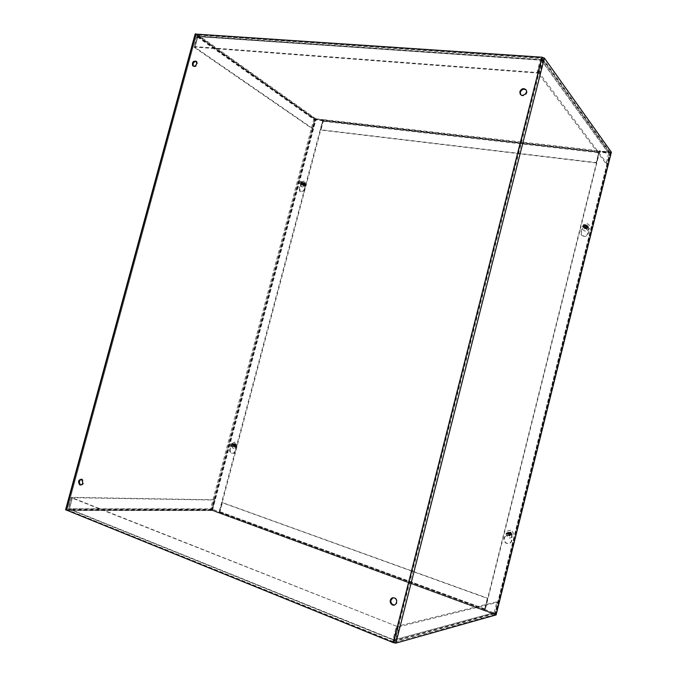 <?xml version="1.0" encoding="UTF-8"?>
<svg xmlns="http://www.w3.org/2000/svg" width="677" height="677" viewBox="0 0 677 677"><rect width="100%" height="100%" fill="white"/><g stroke="black" fill="none" stroke-linecap="round" stroke-linejoin="round"><path stroke-width="0.51" stroke-dasharray="3.38 2.54" d="M394.488 604.976C397.839 603.393 398.169 601.083 395.495 598.036L393.109 597.723M520.63 94.568L520.664 94.628C522.661 98.021 528.788 93.621 526.52 90.405L526.105 89.897M80.918 484.969C82.205 485.214 83.136 484.512 83.711 482.887L82.569 479.308L81.384 479.155M193.402 66.194L193.478 66.278C195.111 67.243 196.448 66.558 197.489 64.222L197.058 61.785L196.372 61.362M234.674 445.576L234.149 444.104C232.634 444.23 232.321 445.001 233.21 446.414L234.674 445.576M234.073 445.517L232.609 446.355C231.72 444.941 232.033 444.171 233.548 444.044L234.073 445.517M507.767 533.611L508.435 535.321C510.475 535.49 510.94 534.644 509.823 532.782L507.767 533.611M507.369 533.637L509.434 532.799C510.543 534.669 510.077 535.515 508.038 535.346L507.369 533.637M303.88 184.034L303.626 182.908C302.145 182.655 301.637 183.298 302.094 184.846L303.88 184.034M303.355 183.729L301.57 184.542C301.113 182.993 301.62 182.35 303.093 182.604L303.355 183.729M584.327 226.88L584.522 227.963C586.333 228.801 587.137 228.217 586.934 226.228C585.876 225.382 585.004 225.593 584.327 226.88M584.023 226.575C584.7 225.289 585.571 225.069 586.629 225.915C586.832 227.912 586.028 228.496 584.209 227.658L584.023 226.575M611.373 152.35L599.729 151.301L484.994 610.612L496.072 614.834M494.684 614.445L609.926 152.097L599.441 150.912L484.571 610.722L494.87 614.581L393.963 642.456L67.006 510.086L196.516 34.392L67.006 510.086M484.571 610.722L484.994 610.612M609.926 152.097L542.446 57.833L196.516 34.392M65.61 509.73L210.293 509.866L219.45 512.946L323.378 120.007L313.984 118.568L195.154 34.036M315.203 118.78L211.495 510.246L218.84 512.946L322.87 119.643L314.856 118.661L196.398 34.417M322.87 119.643L323.378 120.007M211.495 510.246L66.913 510.026M218.84 512.946L219.45 512.946M322.963 119.584L323.267 121.285L320.949 130.069L596.513 162.954L599.069 150.776L322.963 119.575L322.827 120.675L322.963 119.575L322.701 120.582L598.781 151.953L599.069 150.776L608.716 151.961L609.715 152.57L609.859 153.603L607.294 163.902L539.662 73.463L542.946 60.541L542.768 59.246L541.118 58.374L540.356 59.568L537.073 72.498L194.307 46.569L197.921 35.009L198.446 35.128L196.88 36.609L194.003 47.178L312.334 128.748L314.653 119.998L316.074 118.881L323.09 119.668M598.781 152.342L322.76 120.929L320.433 129.713L596.217 162.582L599.145 150.878M320.433 129.713L320.949 130.069M598.781 151.944L599.077 150.776M608.428 153.137L541.16 59.982L538.198 73.353L606.084 163.758L608.623 153.256L598.857 152.046M322.827 120.675L315.524 120.1L197.862 36.676L194.984 47.255L313.206 128.85L315.524 120.1M313.206 128.85L312.334 128.748M316.074 118.881L198.446 35.128L198.116 36.338L541.16 59.982L196.88 36.609L314.653 119.998M194.984 47.255L194.003 47.178M541.033 59.948L537.521 73.099L195.069 47.094L194.307 46.569M198.039 36.313L195.069 47.094M197.946 36.516L197.193 35.974L540.356 59.568L540.805 60.185L197.946 36.516M541.16 59.982L541.532 58.51L608.716 151.961M537.521 73.099L537.073 72.498M608.657 153.459L541.482 60.439L542.946 60.541L609.859 153.603M538.198 73.353L539.662 73.463M606.084 163.758L607.294 163.902M484.182 610.646L487.77 598.273L222.42 502.588L220.008 511.719L218.891 513.031L484.182 610.646L484.597 609.393L484.182 610.646L484.487 609.418L219.17 511.981L218.891 513.031L212.333 510.551L211.63 508.867L214.042 499.778L71.466 497.333L68.453 508.41L69.088 510.466L68.462 508.918L71.483 497.807L396.409 626.166L392.922 639.867L393.405 641.652L395.715 640.383L399.193 626.69L498.044 602.225L495.352 613.007L493.516 614.014L484.292 610.62M219.39 511.719L484.673 609.088L487.347 598.366L221.811 502.579L219.043 513.022M221.811 502.579L222.42 502.588M484.673 609.088L219.179 511.981L218.891 513.022M487.347 598.366L487.77 598.273M212.603 509.51L69.426 509.197L72.397 497.697L214.88 500.075L212.468 509.18L219.323 511.981M484.597 609.393L493.829 612.787L394.319 639.824L397.797 626.14L496.876 601.811L494.193 612.583M496.876 601.811L498.044 602.225M493.516 614.014L393.405 641.652L393.591 639.689L69.384 508.918L393.802 640.095L395.715 640.383L495.352 613.007M397.797 626.14L399.193 626.69M397.069 626.005L393.591 639.689L392.922 639.867L68.462 508.918L69.384 508.918L72.405 497.823L396.409 626.166M212.595 509.51L69.418 509.189L69.088 510.466L212.333 510.551M72.405 497.823L71.483 497.807M212.468 509.18L69.376 508.791L211.63 508.867M72.397 497.697L71.466 497.333M214.88 500.075L214.042 499.778M235.452 445.212L235.334 449.841C234.843 452.659 233.455 453.751 231.179 453.116C229.545 451.94 229.173 450.273 230.062 448.123L232.203 444.163L234.479 443.3L235.452 445.212L236.053 445.271L235.08 443.359L232.803 444.222L230.662 448.182C229.774 450.332 230.146 451.991 231.779 453.167C234.056 453.81 235.435 452.718 235.934 449.892L236.053 445.271M511.533 534.094L511.66 539.603C511.076 543.14 509.155 544.3 505.905 543.081C503.891 541.507 503.4 539.561 504.424 537.25L507.065 532.655L510.323 531.894L511.922 534.068L510.712 531.868L507.462 532.63L504.822 537.225C503.798 539.535 504.289 541.473 506.303 543.039C509.553 544.257 511.465 543.106 512.057 539.577L511.922 534.068M304.684 183.569L304.616 187.918C303.821 191.219 302.137 192.276 299.572 191.092L299.192 187.08L301.333 183.061L304.159 182.231L305.2 183.873L304.684 182.536L301.857 183.365L299.716 187.377L300.106 191.388C302.661 192.573 304.345 191.515 305.141 188.223L305.2 183.873M588.178 226.787L588.381 231.915C587.111 236.273 584.683 237.246 581.103 234.834L580.959 230.764L583.608 226.093C584.953 224.451 586.35 224.29 587.78 225.619L588.178 226.787L588.085 225.932C586.654 224.603 585.266 224.764 583.912 226.397L581.272 231.069L581.408 235.139C584.996 237.542 587.416 236.569 588.685 232.219L588.482 227.1M495.801 614.318L610.781 152.909L316.007 119.482L212.527 510.17L495.801 614.318L212.527 510.17M211.901 510.17L315.499 119.118L610.781 152.909M610.502 152.52L495.386 614.437M315.499 119.118L316.007 119.482M585.292 227.497L585.825 224.84C584.082 224.256 583.21 224.891 583.202 226.736L585.292 227.497M584.64 226.685L582.956 226.067C582.965 224.578 583.667 224.07 585.072 224.536L584.64 226.685M586.595 228.818L587.382 226.44C585.351 225.5 584.454 226.152 584.691 228.377L586.595 228.818M586.798 228.504L586.35 228.708L586.781 229.689L586.392 228.564L584.7 228.953L585.647 226.964L585.385 226.22L586.062 225.906L586.688 227.277L588.152 226.643L587.221 226.77L586.46 227.895L587.458 229.385L586.781 229.689M584.886 227.827L585.96 227.497L585.385 226.22M584.7 228.953L584.446 228.318M585.47 226.516L586.062 225.906M587.391 227.193L588.406 227.277L587.069 228.284L587.458 229.385M588.152 226.643L588.406 227.277M585.927 226.313L586.07 226.913L587.221 226.77M586.35 228.708L586.07 228.014L585.055 228.251M587.357 230.705C589.718 229.266 590.336 227.413 589.193 225.145C586.705 221.311 580.079 226.11 582.897 229.689C584.048 231.06 585.529 231.399 587.357 230.705M587.424 230.781C589.785 229.334 590.403 227.48 589.261 225.221C586.773 221.387 580.147 226.177 582.965 229.757C584.116 231.128 585.605 231.466 587.424 230.781M301.493 181.554C300.199 181.783 299.759 182.536 300.165 183.814L300.292 183.966C301.934 184.246 302.509 183.526 301.993 181.8L301.493 181.554M300.503 181.275L300.783 181.377C301.341 182.892 300.884 183.467 299.429 183.103L300.503 181.275M303.736 182.858C302.331 183.179 301.934 183.975 302.534 185.261C304.176 185.54 304.743 184.821 304.235 183.103L303.736 182.858M303.66 183.23L304.743 182.985L304.667 184.415L305.547 184.491L303.423 184.736L303.88 186.234L303.364 186.158L303.795 184.948L302.568 184.652L302.729 183.949L304.743 182.985M304.396 184.618L305.386 185.083L304.337 185.21L303.88 186.234M305.547 184.491L305.386 185.083M303.465 185.337L303.364 186.158M302.729 183.949L303.855 184.305L304.227 182.9M302.568 184.652L302.729 184.059M303.118 185.286L302.627 184.347M304.007 183.289L303.753 184.051L304.506 184.22M304.201 181.089C300.918 181.842 299.987 183.712 301.4 186.708C305.242 187.377 306.571 185.693 305.386 181.656L304.201 181.089M304.32 181.157C301.045 181.91 300.106 183.78 301.519 186.784C305.361 187.444 306.689 185.76 305.505 181.732L304.32 181.157M508.232 532.528L508.139 532.503C506.421 532.613 505.931 533.51 506.658 535.202L507.065 535.558C509.341 535.744 509.857 534.796 508.622 532.714L508.232 532.528M507.462 532.884C508.808 534.83 508.385 535.541 506.193 535.042C505.609 533.679 505.998 532.951 507.378 532.858L507.462 532.884M509.925 532.427C507.885 532.655 507.496 533.662 508.757 535.439C511.025 535.625 511.541 534.686 510.306 532.604L509.925 532.427M509.739 532.697L510.864 532.13L510.805 533.806L511.998 534.238L509.586 534.703L509.883 536.066L509.197 535.846L509.586 534.212L508.063 533.747L509.527 533.341L510.179 531.91L510.864 532.13M510.78 534.635L511.82 534.957L510.653 534.525L509.883 536.066M511.998 534.238L511.82 534.957M509.578 535.329L509.121 535.177L509.197 535.846M508.537 533.391L509.967 533.256L510.179 531.91M508.063 533.747L508.241 533.027M509.121 535.177L509.062 534.119L508.419 533.874M510.196 532.85L510.153 534.009L510.898 534.153M510.458 530.286C505.694 530.827 504.788 533.188 507.733 537.36C511.753 540.136 515.535 533.222 511.363 530.717L510.458 530.286M510.543 530.277C505.787 530.827 504.881 533.18 507.826 537.352C511.837 540.128 515.62 533.214 511.457 530.717L510.543 530.277M232.084 443.697L232.042 443.68C230.603 443.943 230.256 444.781 231.009 446.219L231.204 446.346C232.888 446.211 233.243 445.348 232.253 443.765L232.084 443.697M230.967 443.85C231.915 445.229 231.627 445.906 230.104 445.889C229.495 444.73 229.774 444.044 230.933 443.841L230.967 443.85M234.631 443.968C233.057 444.298 232.761 445.178 233.751 446.608C235.435 446.473 235.791 445.61 234.801 444.036L234.631 443.968M234.589 444.239L235.731 443.807L235.723 445.254L236.493 445.534L234.318 445.898L234.851 447.15L234.344 446.989L234.767 445.61L233.565 445.271L235.731 443.807M235.283 445.821L236.324 446.151L235.325 446.025L234.851 447.15M236.493 445.534L236.324 446.151M234.369 446.448L234.344 446.989M233.675 444.865L235.114 444.814L235.232 443.647M233.59 445.263L233.751 444.654M234.03 446.338L233.565 445.271M234.927 444.34L234.767 445.297L235.393 445.415M235.114 442.149C231.416 442.936 230.73 445.001 233.057 448.335C237.001 448.005 237.813 445.999 235.511 442.318L235.114 442.149M235.249 442.157C231.559 442.953 230.874 445.017 233.201 448.352C237.136 448.022 237.949 446.016 235.647 442.326L235.249 442.157M610.205 152.486L495.099 614.327M610.155 152.029L494.87 614.581M212.113 510.246L315.71 119.144M313.984 118.568L210.293 509.866M211.131 510.17L314.856 118.661M196.457 34.51L67.006 509.993M394.479 642.549L542.92 58.01M542.446 57.833L393.963 642.456M66.075 509.62L195.475 34.442M323.267 121.285L599.069 152.723M198.446 35.128L541.532 58.51M198.116 36.338L315.812 119.88M485.096 608.978L220.008 511.719M393.405 641.652L69.088 510.466M393.802 640.095L493.829 612.787M235.934 449.892L235.334 449.841M230.662 448.182L230.062 448.123M232.803 444.222L232.203 444.163M305.141 188.223L304.616 187.918M299.716 187.377L299.192 187.08M301.857 183.365L301.333 183.061M586.697 229.486L587.357 229.19M584.623 228.225L584.869 228.834M586.104 226.076L585.453 226.372L586.104 226.076M588.186 227.337L587.941 226.719M585.96 227.497L585.647 226.964M586.629 227.193L586.02 226.795M587.221 227.946L586.714 227.337M587.069 228.284L586.46 227.895M586.062 228.471L585.537 227.861M304.658 183.137L303.728 183.23M305.209 185.033L305.361 184.457M303.389 185.972L303.888 186.048M304.337 185.21L303.423 184.736M303.829 185.134L303.144 184.694M303.694 184.889L302.932 184.296M303.855 184.305L303.025 183.975M304.1 184.11L303.423 183.67M304.735 184.44L303.914 184.11M304.608 184.195L303.702 183.712M304.582 185.024L303.829 184.432M510.78 532.342L510.111 532.13M511.6 534.881L511.77 534.187M509.231 535.642L509.899 535.854M508.419 533.104L508.241 533.798M510.331 534.712L509.586 534.703M509.654 534.491L509.214 534.585M509.476 534.145L508.909 534.026M509.646 533.442L509.011 533.637M509.967 533.256L509.527 533.341M510.83 533.814L510.196 534.018M510.644 533.476L509.891 533.459M510.653 534.525L510.103 534.407M235.638 443.977L235.156 443.824M236.146 446.084L236.307 445.491M234.369 446.812L234.851 446.972M233.861 444.704L233.7 445.297L233.861 444.704M235.325 446.025L234.318 445.898M234.834 445.864L234.047 445.813M234.716 445.584L233.844 445.356M234.868 444.984L233.929 445.017M235.114 444.814L234.327 444.755M235.604 444.975L234.597 444.84M235.571 445.864L234.707 445.635M395.495 598.036L394.826 598.155M526.054 89.829L526.52 90.405M81.663 479.274L82.569 479.308M197.058 61.785L196.296 61.277M232.609 446.355L233.21 446.414M233.548 444.044L234.149 444.104M303.626 182.908L303.093 182.604M302.094 184.846L301.57 184.542M494.887 614.555L610.155 152.071M197.921 35.009L541.118 58.374M542.768 59.246L609.715 152.57M541.422 60.16L608.623 153.256M218.925 513.022L484.207 610.637M69.02 510.433L212.273 510.526M231.779 453.167L231.179 453.116M235.08 443.359L234.479 443.3M300.106 191.388L299.572 191.092M304.684 182.536L304.159 182.231M582.956 226.067L583.202 226.736M585.072 224.536L585.825 224.84M587.382 226.44L586.079 225.111M584.691 228.377L583.379 227.066M586.688 227.277L586.07 226.913M299.429 183.103L300.165 183.814M300.783 181.377L301.84 181.681M304.235 183.103L301.993 181.8M302.534 185.261L300.292 183.966M303.795 184.948L303.059 184.347M304.667 184.415L303.753 184.051M506.193 535.042L506.658 535.202M507.378 532.858L508.139 532.503M510.306 532.604L508.622 532.714M508.757 535.439L507.065 535.558M509.586 534.212L509.062 534.119M510.805 533.806L510.153 534.009M230.104 445.889L231.009 446.219M230.933 443.841L232.042 443.68M234.801 444.036L232.253 443.765M233.751 446.608L231.204 446.346M234.767 445.61L233.895 445.381"/><path stroke-width="1.02" d="M390.324 600.228C391.196 597.943 392.702 597.249 394.826 598.155C398.651 600.228 395.783 607.049 392.085 604.696C390.561 603.639 389.969 602.149 390.324 600.228M393.109 597.723L390.993 600.101C390.637 602.022 391.23 603.512 392.745 604.561L394.488 604.976M519.851 91.649C521.561 88.442 523.626 87.832 526.054 89.829C528.322 93.045 522.187 97.454 520.19 94.052L519.851 91.649M526.105 89.897C523.626 88.56 521.705 89.339 520.325 92.224L520.63 94.568M82.797 482.853C82.137 484.647 81.113 485.307 79.717 484.825C77.753 481.592 78.405 479.748 81.663 479.274L82.797 482.853M81.384 479.155C79.023 480.78 78.769 482.684 80.631 484.85L80.918 484.969M196.736 63.714C195.687 66.05 194.35 66.735 192.717 65.771C191.946 62.242 193.14 60.744 196.296 61.277L196.736 63.714M196.372 61.362C193.546 61.751 192.556 63.359 193.402 66.194M195.154 34.036L541.998 57.206L544.393 58.112L611.356 152.164L496.114 614.902L395.876 643.116L393.295 642.642L65.61 509.73M496.029 615.004L611.356 152.164M544.393 58.112L395.876 643.116M393.295 642.642L541.998 57.206M195.755 33.858L66.084 510.086M392.745 604.561L392.085 604.696M520.19 94.052L520.579 94.518M79.717 484.825L80.631 484.85M193.3 66.16L192.717 65.771M195.162 33.994L65.601 509.756"/></g></svg>
